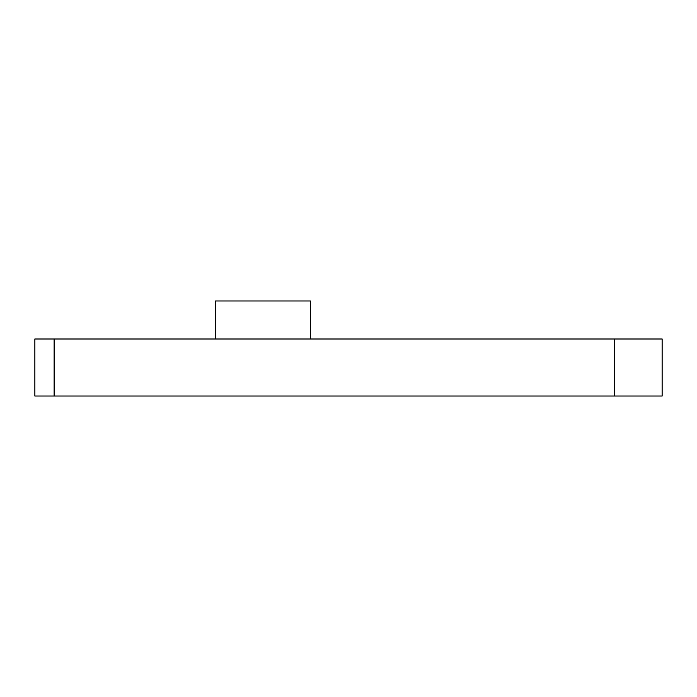 <?xml version="1.0" encoding="UTF-8"?>
<svg xmlns="http://www.w3.org/2000/svg" width="697" height="697" viewBox="0 0 697 697"><rect width="100%" height="100%" fill="white"/><g stroke="black" fill="none" stroke-linecap="round" stroke-linejoin="round"><path stroke-width="1.05" d="M215.434 338.995L215.434 300.973L310.479 300.973L310.479 338.995M54.131 396.027L54.131 338.995L614.623 338.995L614.623 396.027L34.946 396.027M54.131 338.995L34.946 338.995M614.623 396.027L662.15 396.027L662.15 338.995L614.623 338.995M34.85 396.027L34.85 338.995"/></g></svg>
